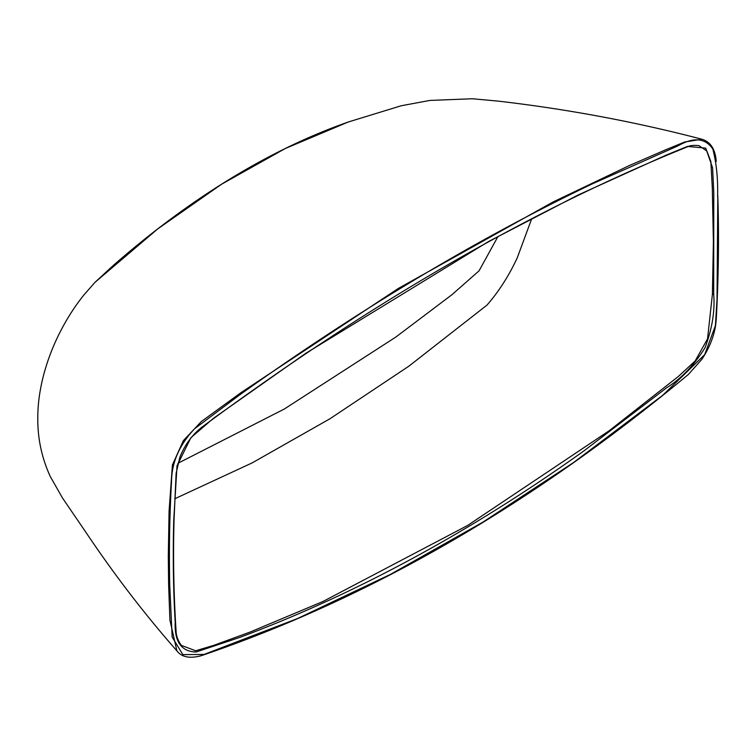 <?xml version="1.0" encoding="UTF-8"?>
<svg xmlns="http://www.w3.org/2000/svg" width="756" height="756" viewBox="0 0 756 756"><rect width="100%" height="100%" fill="white"/><g stroke="black" fill="none" stroke-linecap="round" stroke-linejoin="round"><path stroke-width="1.13" d="M717.605 196.38C718.068 178.803 716.452 162.994 712.776 148.932C705.14 137.913 693.479 136.921 677.792 145.965L592.666 183.699C535.333 211.075 477.093 242.459 417.926 277.849C358.826 313.135 299.319 352.22 239.425 395.095L194.679 428.652C179.493 444.764 171.782 462.294 171.536 481.241C169.58 515.394 168.975 549.962 169.731 584.927L172.151 637.081L182.867 654.611L204.054 654.45L297.656 618.484L390.672 574.277L482.848 522.169L573.615 462.502L662.719 395.293L704.649 354.696L715.431 325.6L717.028 299.102L717.803 196.059C719.088 236.023 718.569 277.065 716.263 319.202L715.658 325.184C713.758 337.044 709.137 348.45 701.785 359.421L688.319 374.503C531.44 504.951 369.041 598.695 201.134 655.735L201.134 655.735C189.765 658.778 181.695 657.153 176.904 650.869L169.911 620.1L168.626 584.879L168.304 556.236L169.07 511.198L172.406 464.959L183.349 440.654L201.342 421.546L240.909 392.695L398.308 288.461L553.023 201.994L628.765 165.81L666.13 149.603L684.671 141.996L701.946 139.236C710.583 141.901 715.346 149.31 716.244 161.463M94.963 282.357L112.833 265.857C136.26 245.322 159.998 226.498 184.048 209.365C239.123 170.194 293.876 141.07 348.318 121.99L285.22 148.545L221.602 184.209L157.692 228.945L94.991 282.328L83.632 295.284C55.462 330.693 37.441 377.783 37.8 418.871C37.696 438.801 41.826 457.985 50.217 476.403L62.483 497.977L86.269 532.848C114.543 574.995 144.755 614.335 176.904 650.869L177.273 651.275M713.702 294.141C715.053 311.085 712.133 329.002 704.961 347.883C693.989 365.299 681.213 378.605 666.603 387.809L583.604 451.124C527.631 491.164 470.865 526.79 413.305 557.994C355.707 589.245 297.807 615.753 239.586 637.488L196.069 652.012C181.317 651.587 174.362 641.646 175.203 622.207C173.294 589.973 172.803 556 173.729 520.308L177.017 465.838L190.871 437.743L213.296 418.427L305.66 353.402L488.376 241.627L577.943 195.086L665.819 155.254L687.487 146.409L705.735 148.138L712.587 167.775L713.777 192.411L713.702 294.141A0.992 0.548 -177.8 0 1 712.417 294.178L713.39 241.693L712.303 187.8L710.848 161.519L706.869 151.058L699.026 145.662C693.857 145.058 689.944 145.473 687.289 146.881C531.043 209.96 369.315 303.345 202.117 427.017L202.117 427.017C192.156 434.747 184.7 444.944 179.748 457.597L176.12 473.36L174.041 519.92C173.02 557.919 173.71 594.972 176.091 631.071C176.186 635.862 177.934 640.634 181.345 645.388L195.662 650.774L213.75 645.359L250.255 632.007L323.095 601.426L467.614 525.458L609.175 430.75L678.312 376.507L695.151 360.981L707.54 338.849L712.417 294.178M177.896 463.286L284.218 409.081L395.804 337.081L451.852 294.783L479.058 270.837L497.807 236.808M531.695 218.758L517.151 258.079C508.769 275.997 498.705 291.684 486.958 305.122L408.741 366.273L330.013 418.729L252.079 462.937L174.787 498.762M169.731 584.927L168.626 584.879M348.308 121.99L401.171 105.774L429.899 100.425L472.443 98.752L498.317 101.134C567.662 109.176 635.541 121.877 701.946 139.236M94.982 282.338L83.661 295.256"/></g></svg>

